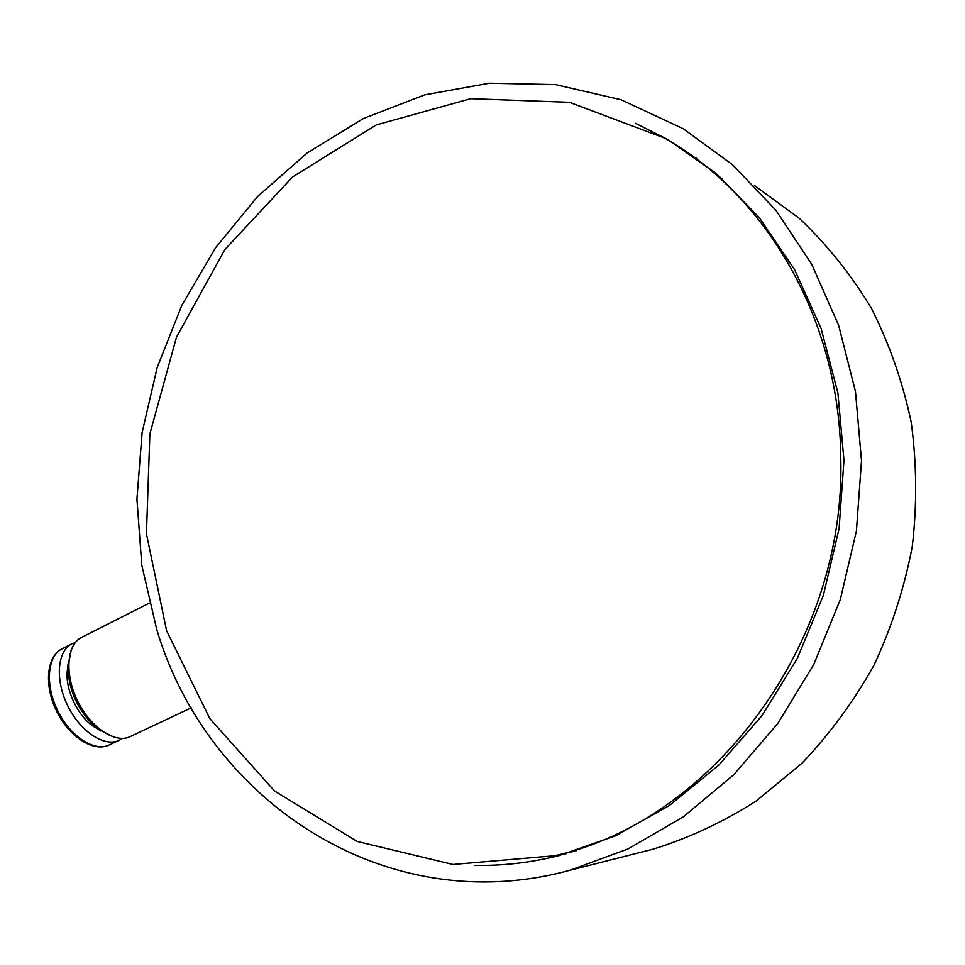 <?xml version="1.0" encoding="UTF-8"?>
<svg xmlns="http://www.w3.org/2000/svg" width="965" height="965" viewBox="0 0 965 965"><rect width="100%" height="100%" fill="white"/><g stroke="black" fill="none" stroke-linecap="round" stroke-linejoin="round"><path stroke-width="1.45" d="M643.583 851.6L652.979 849.212C688.793 838.102 723.159 822.071 756.077 801.095L801.831 763.375C829.743 734.136 853.808 701.386 874.037 665.114C891.696 627.262 904.446 587.673 912.287 546.323C917.136 504.562 916.762 463.14 911.165 422.067C902.637 381.79 889.368 343.842 871.371 308.233C850.949 274.446 826.945 244.495 799.346 218.38L754.389 185.449M696.742 158.272L694.173 157.379M156.8 629.663C206.872 798.658 383.6 921.346 570.038 870.237L628.058 848.923L683.22 816.909L733.714 774.774L777.754 723.521L813.736 664.547L840.286 599.663L856.413 530.979L861.504 460.788L855.46 391.452L838.609 325.241L811.71 264.253L775.896 210.286L732.58 164.786L683.317 128.767L621.014 99.733L555.563 84.618L489.4 83.219L424.733 94.847L363.503 118.466L307.377 152.808L257.691 196.414L215.545 247.788L181.818 305.338L157.186 367.496L142.108 432.634L136.934 499.146L141.819 565.369L156.8 629.663M635.38 123.243L668.082 139.66L716.525 173.869L759.214 217.511L794.557 269.573L821.155 328.643L837.885 392.924L843.977 460.341L839.092 528.615L823.35 595.405L797.331 658.42L762.036 715.572L718.853 765.064L669.372 805.51L615.381 835.907L558.687 855.702C530.654 862.674 502.741 865.907 474.925 865.388M705.343 165.932L714.462 172.12M566.045 853.772L555.43 855.581M722.037 178.67L710.916 170.503M569.639 852.3L575.538 850.997M840.768 457.893C839.876 320.308 766.596 195.232 664.415 138.007L569.447 102.314L470.715 98.683L376.254 124.919L292.648 176.921L224.869 249.549L176.486 337.171L149.877 433.912L146.439 533.826L166.619 630.821L209.875 718.66L274.494 790.974L357.231 841.468L453.007 864.483L554.766 855.726C711.048 821.239 846.136 644.765 840.768 457.893M122.266 738.418L119.081 740.312C104.425 747.525 80.216 731.627 67.622 705.548C54.836 679.565 57.273 650.796 72.037 643.788L75.342 642.521M100.818 731.024L97.356 728.551C78.985 712.496 69.142 692.303 67.84 667.997L68.02 663.968M114.196 737.26L98.611 729.395C79.528 712.701 69.299 691.736 67.948 666.477L71.301 649.602M191.239 707.827L130.13 736.633C115.209 743.967 90.445 727.562 77.489 700.723C64.329 673.98 66.706 644.475 81.723 637.334L149.31 603.125M109.166 744.992C94.413 752.242 70.156 736.452 57.598 710.445C44.848 684.535 47.406 655.79 62.255 648.733C46.694 656.128 43.715 684.933 56.525 710.976C69.154 737.115 93.714 752.603 109.166 744.992L119.081 740.312M100.372 729.89L97.887 728.828M97.393 728.587C77.96 719.745 61.772 683.908 68.636 665.03M652.979 849.212L570.038 870.237M576.25 850.78L554.766 855.726M72.037 643.788L62.255 648.733M97.356 728.551L98.611 729.395M67.84 667.997L67.948 666.477"/></g></svg>
